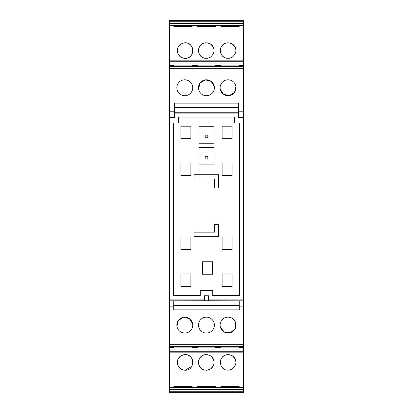 <?xml version="1.0" encoding="UTF-8"?>
<svg xmlns="http://www.w3.org/2000/svg" width="413" height="413" viewBox="0 0 413 413"><rect width="100%" height="100%" fill="white"/><g stroke="black" fill="none" stroke-linecap="round" stroke-linejoin="round"><path stroke-width="0.62" d="M194.017 174.745L218.663 174.745L218.663 187.982L214.502 187.982L214.502 178.906L194.017 178.906L194.017 174.745M239.685 123.074L239.685 295.543L212.741 295.543L212.741 290.344L200.259 290.344L200.259 295.543L173.315 295.543L173.315 123.074L178.726 123.074L178.726 117.039L234.274 117.039L234.274 123.074L239.685 123.074M212.432 261.739L212.432 274.222L202.442 274.222L202.442 261.739L212.432 261.739M222.106 273.907L222.106 286.39L232.091 286.39L232.091 273.907L222.106 273.907M190.894 273.907L190.894 286.39L180.909 286.39L180.909 273.907L190.894 273.907M232.091 175.499L222.106 175.499L222.106 163.016L232.091 163.016L232.091 175.499M232.091 126.192L232.091 138.675L222.106 138.675L222.106 126.192L232.091 126.192M190.894 175.499L180.909 175.499L180.909 163.016L190.894 163.016L190.894 175.499M180.909 126.192L180.909 138.675L190.894 138.675L190.894 126.192L180.909 126.192M190.894 237.083L190.894 249.566L180.909 249.566L180.909 237.083L190.894 237.083M232.091 237.083L232.091 249.566L222.106 249.566L222.106 237.083L232.091 237.083M213.996 143.76L213.996 126.27L199.004 126.27L199.004 143.76L213.996 143.76M213.996 147.405L199.004 147.405L199.004 164.895L213.996 164.895L213.996 147.405M218.663 224.393L214.502 224.393L214.502 232.168L194.017 232.168L194.017 236.329L218.663 236.329L218.663 224.393M169.361 299.921L204.42 299.921L204.833 300.741L169.361 300.829L169.361 117.457L174.565 117.457L174.565 103.152L238.44 103.152L238.44 117.457L243.639 117.457L243.639 300.829L239.215 300.829L239.266 309.848L173.734 309.848L173.734 306.157L169.361 306.157L169.361 300.829M204.807 295.754L208.193 295.754L208.167 300.741L204.833 300.741L204.807 295.754L204.42 295.754L204.42 299.921M243.639 299.921L208.58 299.921L208.58 295.754L208.193 295.754M174.565 113.079L238.44 113.079M200.259 290.659A0.836 0.836 0 0 1 200.677 290.545L212.323 290.545A0.836 0.836 0 0 1 212.741 290.659M212.741 290.582A0.903 0.903 0 0 0 212.323 290.478L200.677 290.478A0.903 0.903 0 0 0 200.259 290.582M207.822 137.792L205.178 137.792L205.178 135.149L207.822 135.149L207.822 137.792M205.178 156.29L207.822 156.29L207.822 158.928L205.178 158.928L205.178 156.29M208.58 299.921L208.167 300.741L239.215 300.829M243.639 300.829L243.639 344.69L169.361 344.69L169.361 306.157M169.361 391.266L243.639 391.266L243.639 392.35L169.361 392.35L169.361 386.078L243.639 386.078L243.639 344.69M243.639 386.078L243.639 391.266M243.639 21.734L243.639 20.65L169.361 20.65L169.361 23.495L243.639 23.495L243.639 21.734L169.361 21.734M243.639 117.457L243.639 23.495M174.565 112.259L238.44 112.259M169.361 117.457L169.361 111.216L174.565 111.216M243.639 68.31L169.361 68.31L169.361 111.216M169.361 68.31L169.361 23.495M169.361 386.078L169.361 384.069L243.639 384.069M243.639 352.821L169.361 352.821L169.361 384.069M169.361 352.821L169.361 347.715L173.837 347.715L173.837 346.992M243.639 346.698L169.361 346.698L169.361 347.715M169.361 346.698L169.361 344.69M173.785 300.829L173.734 306.157M173.785 309.848L173.878 300.741M239.215 309.848L239.122 305.491L173.878 305.491M239.122 305.491L239.122 300.741M243.639 306.157L239.266 306.157M220.537 327.643A7.945 7.945 0 0 1 225.519 317.571A7.945 7.945 0 0 1 235.591 322.553A7.945 7.945 0 0 1 230.609 332.625A7.945 7.945 0 0 1 220.537 327.643L224.527 332.212L230.583 332.635M214.053 322.863A7.945 7.945 0 0 1 208.663 332.723A7.945 7.945 0 0 1 198.803 327.333A7.945 7.945 0 0 1 204.192 317.473A7.945 7.945 0 0 1 214.053 322.863M176.955 326.43A7.945 7.945 0 0 1 183.46 317.261A7.945 7.945 0 0 1 192.623 323.766A7.945 7.945 0 0 1 186.124 332.935A7.945 7.945 0 0 1 176.955 326.43L178.302 320.509L183.439 317.267M243.639 347.715L239.163 347.715L239.163 346.992M180.703 368.876L183.8 370.11L185.07 370.213C195.137 370.693 195.137 354.132 185.07 354.612L183.8 354.715L180.703 355.949C176.181 360.26 176.181 364.565 180.703 368.876M232.297 369.01C237.093 364.612 237.093 360.213 232.297 355.81L229.406 354.715L226.866 354.715C218.379 355.624 218.379 369.201 226.866 370.11L229.406 370.11L232.297 369.01M207.563 370.11L210.454 369.01C215.245 364.612 215.245 360.213 210.454 355.81L207.563 354.715L205.024 354.715C196.536 355.624 196.531 369.201 205.024 370.11L207.563 370.11M239.163 386.078L239.163 387.244L243.639 387.244M239.163 26.922L239.163 25.756L243.639 25.756M180.703 57.051L183.8 58.285L185.07 58.388C195.137 58.868 195.137 42.307 185.07 42.787L183.8 42.89L180.703 44.124C176.181 48.435 176.181 52.745 180.703 57.051M232.297 43.99L229.406 42.89L226.866 42.89C218.379 43.799 218.379 57.376 226.866 58.285L229.406 58.285L232.297 57.19C237.093 52.787 237.093 48.388 232.297 43.99M207.563 42.89L205.024 42.89C196.531 43.799 196.536 57.376 205.024 58.285L207.563 58.285L210.454 57.19C215.245 52.787 215.245 48.388 210.454 43.99L207.563 42.89A7.801 7.801 0 0 1 213.991 49.338M239.163 66.008L239.163 65.285L243.639 65.285M243.639 111.216L238.44 111.216M198.565 88.929A7.945 7.945 0 0 1 205.251 79.895A7.945 7.945 0 0 1 214.285 86.58A7.945 7.945 0 0 1 207.605 95.615A7.945 7.945 0 0 1 198.565 88.929L200.031 83.044L205.22 79.9M192.628 86.436A7.945 7.945 0 0 1 186.113 95.594A7.945 7.945 0 0 1 176.955 89.079A7.945 7.945 0 0 1 183.47 79.921A7.945 7.945 0 0 1 192.628 86.436M235.9 86.436A7.945 7.945 0 0 1 229.385 95.594A7.945 7.945 0 0 1 220.227 89.079A7.945 7.945 0 0 1 226.742 79.921A7.945 7.945 0 0 1 235.9 86.436L234.548 92.352L229.411 95.589M238.44 107.509L174.565 107.509M173.837 66.008L173.837 65.285L169.361 65.285M173.837 26.922L173.837 25.756L169.361 25.756M169.361 387.244L173.837 387.244L173.837 386.078M230.64 332.615L235.193 328.603L235.591 322.553M192.623 323.766L189.397 318.624L183.475 317.261M197.553 346.992L197.553 347.715L192.143 347.715L192.143 346.992M215.447 346.992L215.447 347.715L220.857 347.715L220.857 346.992M180.703 355.949A7.801 7.801 0 0 0 177.27 362.438M177.678 364.906C179.01 368.251 181.472 370.022 185.07 370.213L191.735 366.47M192.443 359.852A7.801 7.801 0 0 0 185.07 354.612M235.937 362.206A7.801 7.801 0 0 0 232.297 355.81M222.23 367.508L224.099 369.088M228.136 354.612A7.801 7.801 0 0 0 220.671 360.141M206.293 370.213C209.918 370.017 212.385 368.231 213.702 364.844M214.094 362.382A7.801 7.801 0 0 0 210.454 355.81M206.293 354.612A7.801 7.801 0 0 0 198.488 362.444A7.801 7.801 0 0 0 205.024 370.11M215.447 386.078L215.447 387.244L220.857 387.244L220.857 386.078M197.553 386.078L197.553 387.244L192.143 387.244L192.143 386.078M220.857 26.922L220.857 25.756L215.447 25.756L215.447 26.922M197.553 26.922L197.553 25.756L192.143 25.756L192.143 26.922M180.703 44.124A7.801 7.801 0 0 0 177.368 49.338M177.368 51.837C178.339 55.9 180.904 58.083 185.07 58.388C189.237 58.083 191.802 55.9 192.773 51.837M192.773 49.338A7.801 7.801 0 0 0 185.07 42.787M235.838 49.338A7.801 7.801 0 0 0 229.406 42.89M220.434 51.837A7.801 7.801 0 0 0 226.866 58.285M228.136 42.787A7.801 7.801 0 0 0 220.434 49.338M198.591 51.837C199.562 55.9 202.127 58.083 206.293 58.388M206.293 42.787A7.801 7.801 0 0 0 198.591 49.338M220.857 66.008L220.857 65.285L215.447 65.285L215.447 66.008M197.553 66.008L197.553 65.285L192.143 65.285L192.143 66.008M214.285 86.58L211.167 81.376L205.282 79.89M220.227 89.079L223.448 94.221L229.36 95.599M169.361 346.92L243.639 346.92M243.639 347.86L169.361 347.86M243.639 349.976L169.361 349.976M243.639 351.737L169.361 351.737M173.837 386.496L192.143 386.496M197.553 386.496L215.447 386.496M220.857 386.496L239.163 386.496M169.361 387.389L243.639 387.389M169.361 389.505L243.639 389.505M169.361 25.611L243.639 25.611M239.163 26.504L220.857 26.504M215.447 26.504L197.553 26.504M192.143 26.504L173.837 26.504M243.639 28.931L169.361 28.931M243.639 61.263L169.361 61.263M243.639 63.024L169.361 63.024M243.639 65.14L169.361 65.14M243.639 66.08L169.361 66.08M243.639 66.302L169.361 66.302M169.361 346.992L243.639 346.992M243.639 26.922L169.361 26.922M243.639 60.179L169.361 60.179M243.639 66.008L169.361 66.008"/></g></svg>
